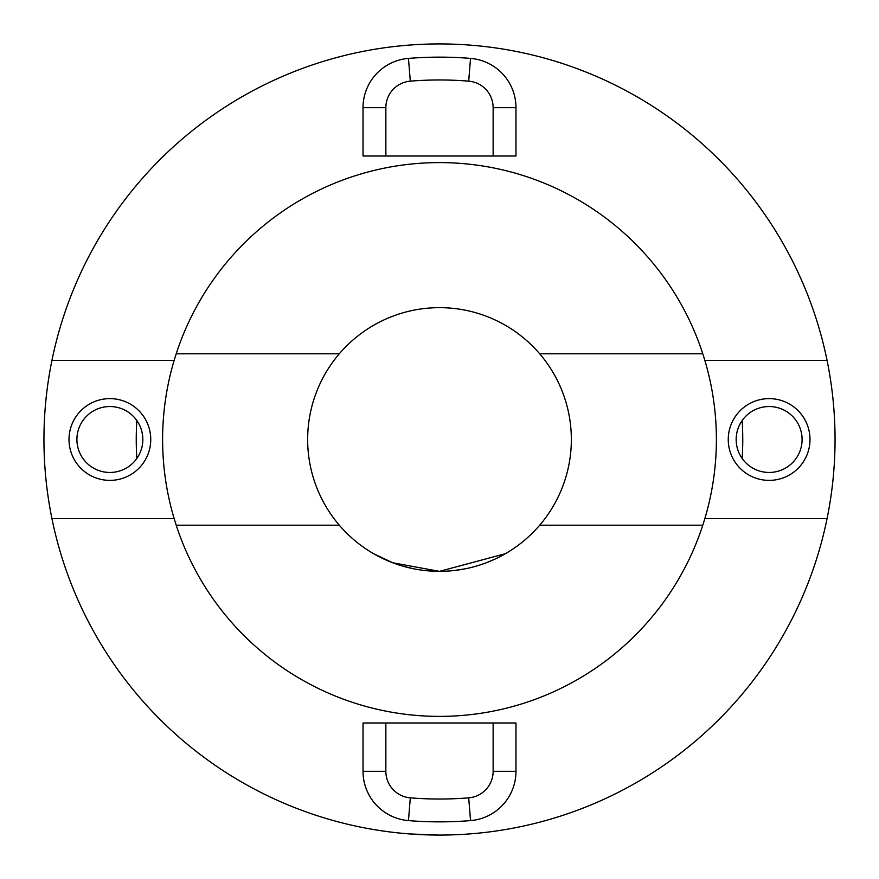 <?xml version="1.0" encoding="UTF-8"?>
<svg xmlns="http://www.w3.org/2000/svg" width="879" height="879" viewBox="0 0 879 879"><rect width="100%" height="100%" fill="white"/><g stroke="black" fill="none" stroke-linecap="round" stroke-linejoin="round"><path stroke-width="1.32" d="M425.436 570.603L439.5 571.35L392.792 562.802L373.575 553.682L392.781 562.802M402.681 566.109L413.921 568.845M176.218 525.202L339.305 525.202A131.85 131.85 0 0 0 539.695 525.202L702.782 525.202M339.305 525.202A131.85 131.85 0 0 1 339.305 353.797L176.218 353.797M702.782 353.797L539.695 353.797A131.85 131.85 0 0 0 339.305 353.797M437.182 835.039L410.449 833.984M387.013 831.556L378.047 830.248M371.63 829.183L366.521 828.26M453.542 570.603L465.002 568.856M485.461 563.076L494.536 559.319M500.415 556.44L505.425 553.682L439.5 571.35M742.162 458.464A303.255 303.255 0 0 0 742.162 420.536M136.838 420.536A303.255 303.255 0 0 0 136.838 458.464M539.695 353.797A131.85 131.85 0 0 1 539.695 525.202M493.141 722.977L515.973 722.977L515.973 771.322A49.444 49.444 0 0 1 470.54 820.601A382.365 382.365 0 0 1 408.46 820.601A49.444 49.444 0 0 1 363.027 771.322L363.027 722.977L385.859 722.977L385.859 771.322A26.612 26.612 0 0 0 410.306 797.846A359.533 359.533 0 0 0 468.694 797.846A26.612 26.612 0 0 0 493.141 771.322L493.141 722.977L385.859 722.977M704.848 360.39L827.062 360.39A395.55 395.55 0 0 0 51.938 360.39L174.152 360.39A276.885 276.885 0 0 1 704.848 360.39A276.885 276.885 0 0 1 439.5 716.385A276.885 276.885 0 0 1 174.152 518.61L51.938 518.61A395.55 395.55 0 0 0 827.062 518.61L704.848 518.61M51.938 518.61A395.55 395.55 0 0 1 51.938 360.39M109.875 472.462A32.962 32.962 0 0 0 142.837 439.5A32.962 32.962 0 0 0 109.875 406.537A32.962 32.962 0 0 0 76.912 439.5A32.962 32.962 0 0 0 109.875 472.462M109.875 398.626A40.873 40.873 0 0 1 150.748 439.5A40.873 40.873 0 0 1 109.875 480.373A40.873 40.873 0 0 1 69.001 439.5A40.873 40.873 0 0 1 109.875 398.626M769.125 398.626A40.873 40.873 0 0 1 809.998 439.5A40.873 40.873 0 0 1 769.125 480.373A40.873 40.873 0 0 1 728.251 439.5A40.873 40.873 0 0 1 769.125 398.626M769.125 472.462A32.962 32.962 0 0 0 802.087 439.5A32.962 32.962 0 0 0 769.125 406.537A32.962 32.962 0 0 0 736.162 439.5A32.962 32.962 0 0 0 769.125 472.462M363.027 156.022L363.027 107.677A49.444 49.444 0 0 1 408.46 58.399A382.365 382.365 0 0 1 470.54 58.399A49.444 49.444 0 0 1 515.973 107.677L515.973 156.022L493.141 156.022L493.141 107.677A26.612 26.612 0 0 0 468.694 81.154A359.533 359.533 0 0 0 410.306 81.154A26.612 26.612 0 0 0 385.859 107.677L385.859 156.022L363.027 156.022M385.859 156.022L493.141 156.022M827.062 360.39A395.55 395.55 0 0 1 827.062 518.61M174.152 518.61A276.885 276.885 0 0 1 174.152 360.39M470.54 820.601L468.694 797.846M385.859 107.677L363.027 107.677M493.141 107.677L515.973 107.677M468.694 81.154L470.54 58.399M410.306 81.154L408.46 58.399M515.973 771.322L493.141 771.322M408.46 820.601L410.306 797.846M363.027 771.322L385.859 771.322"/></g></svg>
